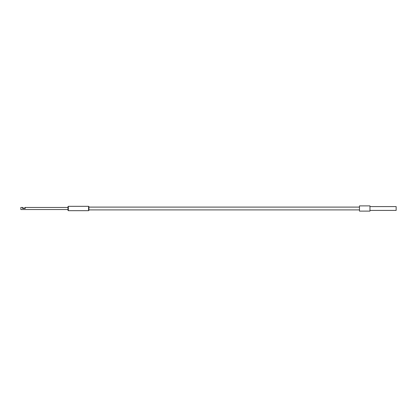 <?xml version="1.0" encoding="UTF-8"?>
<svg xmlns="http://www.w3.org/2000/svg" width="417" height="417" viewBox="0 0 417 417"><rect width="100%" height="100%" fill="white"/><g stroke="black" fill="none" stroke-linecap="round" stroke-linejoin="round"><path stroke-width="0.63" d="M67.981 209.548L20.85 209.548L20.85 207.452L22.596 207.452L23.905 208.5M67.981 207.452L25.213 207.452L24.692 207.713L25.213 207.807L25.213 208.5L22.596 208.5L22.596 207.807L23.211 207.807M88.576 206.316L88.925 206.665L88.925 210.335L88.576 210.684L88.576 206.316L68.331 206.316L68.331 210.684L88.576 210.684M68.331 210.684L67.981 210.335L67.981 206.665L68.331 206.316M24.692 207.807L24.692 208.5M369.968 206.582L396.15 206.582L396.15 210.418L369.968 210.418M369.968 205.883L369.968 211.117L359.49 211.117L359.49 205.883L369.968 205.883M359.49 207.103L88.925 207.103M359.49 209.897L88.925 209.897"/></g></svg>
